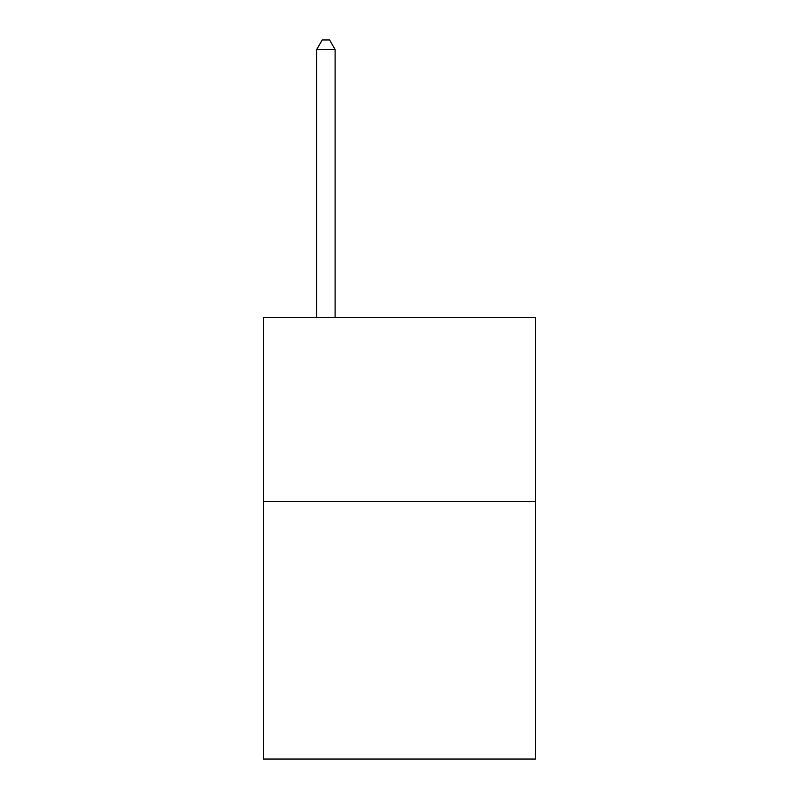 <?xml version="1.0" encoding="UTF-8"?>
<svg xmlns="http://www.w3.org/2000/svg" width="799" height="799" viewBox="0 0 799 799"><rect width="100%" height="100%" fill="white"/><g stroke="black" fill="none" stroke-linecap="round" stroke-linejoin="round"><path stroke-width="1.2" d="M535.67 501.442L535.67 759.05L263.33 759.05L263.33 317.433L535.67 317.433L535.67 501.442L263.33 501.442M335.101 317.433L335.101 49.518L316.694 49.518L316.694 317.433M316.694 49.518L322.217 39.95L329.578 39.95L335.101 49.518"/></g></svg>
